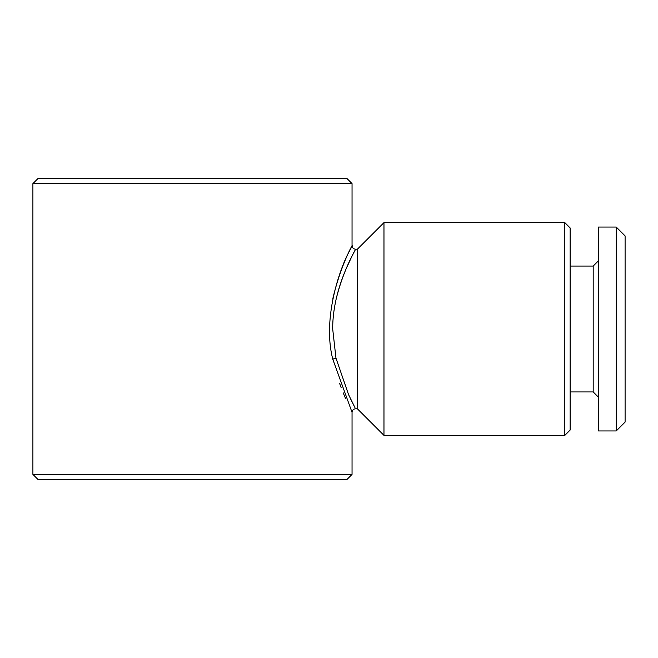 <?xml version="1.0" encoding="UTF-8"?>
<svg xmlns="http://www.w3.org/2000/svg" width="658" height="658" viewBox="0 0 658 658"><rect width="100%" height="100%" fill="white"/><g stroke="black" fill="none" stroke-linecap="round" stroke-linejoin="round"><path stroke-width="0.99" d="M616.233 430.949L625.1 422.082L625.1 235.918L616.233 227.051L598.5 227.051L598.5 430.949L616.233 430.949L616.233 227.051M598.5 397.259L593.187 391.946L593.187 266.054L570.132 266.054M564.819 222.618L564.819 435.382L570.132 430.061L570.132 227.939L564.819 222.618L383.968 222.618L383.968 435.382L357.368 408.791L357.368 249.209L383.968 222.618M346.659 267.633L351.627 256.933M353.05 254.095L355.6 249.209C353.445 249.004 352.26 247.819 352.046 245.664L352.046 183.607L32.9 183.607L32.9 474.393L352.046 474.393L346.733 479.707L38.222 479.707L32.9 474.393M335.999 299.727C344.208 265.495 359.638 242.999 354.843 250.632C351.495 257.475 332.545 290.713 332.701 329L335.958 358.1L348.551 394.603L354.933 407.541M352.046 183.607L346.733 178.293L38.222 178.293L32.9 183.607M357.368 408.791L355.6 408.791C353.445 408.996 352.26 410.181 352.046 412.336L332.841 359.391C321.968 318.127 340.523 267.082 349.11 251.71C359.112 233.541 342.481 257.78 332.874 298.428M339.66 383.524L341.115 387.504M343.205 392.851L345.54 398.411M354.391 406.504L350.245 398.23M332.841 359.391A3.545 1.267 168 0 1 335.958 358.1M593.187 391.946L570.132 391.946M357.368 249.209L355.6 249.209M352.046 412.336L352.046 474.393M564.819 435.382L383.968 435.382M593.187 266.054L598.5 260.741"/></g></svg>
